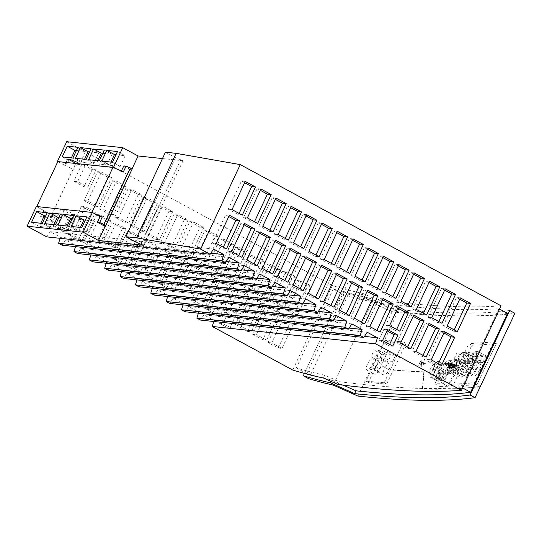 <?xml version="1.0" encoding="UTF-8"?>
<svg xmlns="http://www.w3.org/2000/svg" width="542" height="542" viewBox="0 0 542 542"><rect width="100%" height="100%" fill="white"/><g stroke="black" fill="none" stroke-linecap="round" stroke-linejoin="round"><path stroke-width="0.41" stroke-dasharray="2.71 2.03" d="M507.569 313.418A2067.906 293.114 25.1 0 1 392.882 311.928L368.472 301.054A229.415 32.52 25.1 0 1 343.77 294.712L333.262 289.022A217.322 30.806 -154.9 0 0 361.717 296.325L376.236 302.795L377.55 299.977A2060.447 292.057 -154.9 0 0 501.072 305.823M377.55 299.977L363.038 293.507A217.322 30.806 -154.9 0 1 332.327 285.532L292.734 370.05M66.693 141.706L332.327 285.532M165.445 152.2L175.493 157.641L183.006 160.75L162.465 158.569M75.717 163.542L80.114 164.009L72.438 159.856L67.526 159.111L75.717 163.542L48.8 221.014L40.603 216.576L43.509 210.384L36.341 206.502M333.262 289.022L296.311 367.903A217.322 30.806 -154.9 0 0 324.766 375.206L339.285 381.676L337.964 384.495M339.285 381.676A2060.447 292.057 -154.9 0 0 461.913 387.584L498.864 308.703L499.548 309.075M376.236 302.795A2060.447 292.057 -154.9 0 0 498.864 308.703M361.717 296.325L363.038 293.507M324.766 375.206L323.445 378.025M343.255 385.159L331.521 379.935A229.415 32.52 25.1 0 1 306.819 373.594L296.311 367.903M509.704 310.498A2067.906 293.114 25.1 0 1 394.203 309.109L392.882 311.928M331.521 379.935L330.864 381.331M304.408 373.411L342.896 291.25A229.415 32.52 25.1 0 0 369.793 298.236L394.203 309.109M306.819 373.594L343.77 294.712M368.472 301.054L369.793 298.236M308.764 378.722L348.35 294.211L342.896 291.25M384.197 382.774L403.329 341.927L385.159 340.288L366.019 381.134L384.197 382.774L386.636 384.088A2073.875 293.96 25.1 0 1 368.404 382.415L375.003 368.33A2073.875 293.96 25.1 0 1 371.155 367.93L371.487 368.072L397.875 311.731A2074.193 294.008 25.1 0 0 514.9 313.31M366.019 381.134L368.404 382.415M433.993 369.807A4.715 1.775 -61.6 0 0 437.712 366.074A4.715 1.775 -61.6 0 0 438.193 361.419A4.715 1.775 -61.6 0 0 437.95 361.351A4.715 1.775 -61.6 0 0 434.271 365.003A4.715 1.775 -61.6 0 0 433.688 369.698A4.715 1.775 -61.6 0 0 433.993 369.807M444.393 364.841C446.479 364.576 442.272 373.567 440.429 373.289C438.336 373.479 442.59 364.502 444.393 364.841L437.95 361.351M451.073 361.88L448.241 360.342L448.017 366.71L449.23 366.69L449.25 365.701L450.158 365.694L450.863 363.723L451.29 365.681L452.197 365.667L452.177 366.656L452.665 366.649L452.685 365.66L453.593 365.647L454.298 363.682L454.724 365.633L455.632 365.626L455.612 366.616L456.411 366.602L456.628 360.24L459.413 361.744A2074.193 294.008 25.1 0 1 451.073 361.88L439.589 386.385L434.84 383.817L443.234 383.709L447.929 386.256L459.413 361.744M456.628 360.24L448.241 360.342M443.234 383.709L449.169 371.033L453.288 373.262L456.411 366.602M447.929 386.256A2074.193 294.008 25.1 0 1 439.589 386.385M449.169 371.033L440.781 371.141L434.84 383.817M446.832 374.373L445.029 378.221A3.252 0.908 117.5 0 1 442.8 381.121L434.765 376.947A3.252 0.908 117.5 0 0 436.994 374.048L438.796 370.193C439.589 368.35 439.697 367.354 439.128 367.205L447.157 371.378C447.733 371.534 447.617 372.53 446.832 374.373L438.796 370.193M442.8 381.121L441.452 381.148A3.266 0.908 117.5 0 1 441.94 378.235L443.729 374.407C445.267 371.737 446.412 370.728 447.157 371.378L439.128 367.205C438.376 366.548 437.238 367.557 435.693 370.227L433.905 374.055A3.266 0.908 117.5 0 0 433.404 376.968L441.439 381.141M431.175 377.015L430.104 377.036L438.139 381.216L439.21 381.195L431.175 377.015A3.252 0.908 117.5 0 0 433.559 374.088L435.362 370.233C436.147 368.391 436.263 367.395 435.687 367.246L443.722 371.426C444.291 371.575 444.183 372.571 443.397 374.414L435.362 370.233M443.397 374.414L441.588 378.269A3.252 0.908 117.5 0 1 439.21 381.195M429.969 377.008L438.004 381.189A3.266 0.908 117.5 0 1 438.498 378.275L440.294 374.447C441.832 371.778 442.977 370.769 443.722 371.426L435.687 367.246C434.941 366.588 433.796 367.598 432.259 370.274L430.47 374.095A3.266 0.908 117.5 0 0 429.975 377.015A3.266 0.908 117.5 0 0 430.104 377.036M441.452 381.148L433.417 376.975L434.765 376.947M448.017 366.71L444.901 373.37L453.288 373.262M444.901 373.37L440.781 371.141M450.551 370.267L451.764 367.544L450.246 367.368L449.453 369.055L450.51 370.22L449.772 371.934L446.825 371.975L447.604 370.301L450.551 370.267L449.772 371.934M452.177 366.656L451.825 367.551L450.869 367.564L451.296 366.636A1.883 0.522 -62.5 0 0 451.615 366.101L446.337 363.357L447.333 363.133L452.197 365.667M450.206 371.9L453.207 371.893L450.206 371.9L452.252 367.537L453.275 367.53L450.734 367.361L452.252 367.537L452.665 366.649M452.888 369.014L449.941 369.048L451.046 370.261L453.986 370.227L455.199 367.503L453.681 367.327L452.888 369.014L453.945 370.172L453.153 371.866M455.612 366.616L455.26 367.51L453.681 367.327M450.456 366.114L445.178 363.37L444.284 363.384L449.562 366.128L450.456 366.114A1.883 0.522 -62.5 0 0 450.267 366.649L449.833 367.578L448.817 367.578L447.563 370.254L446.506 369.095L447.299 367.401L448.817 367.578L449.23 366.69M446.825 371.975L447.604 370.301M446.771 371.947L449.718 371.907M446.506 369.095L449.453 369.055M449.833 367.578L447.299 367.401M448.254 367.388L448.932 365.958A1.883 0.522 -62.5 0 0 448.959 366.805A1.883 0.522 -62.5 0 0 449.962 365.945L449.284 367.381L450.869 367.564M450.246 367.368L449.284 367.381M448.878 367.584L449.562 366.128M444.284 363.384L445.294 363.16A1.809 0.501 117.5 0 1 446.689 361.548A1.809 0.501 117.5 0 1 446.425 363.147L447.333 363.133M445.178 363.37A1.883 0.522 -62.5 0 0 445.05 364.766A1.883 0.522 -62.5 0 0 446.337 363.357M451.296 366.636L449.962 365.945M450.267 366.649L448.932 365.958M451.615 366.101L452.509 366.094L447.231 363.35M452.509 366.094L451.825 367.551M451.29 365.681L446.425 363.147M445.294 363.16L450.158 365.694M444.386 363.174L449.25 365.701M452.313 367.544L452.997 366.087L447.821 363.126L448.729 363.12L453.593 365.647M453.275 367.53L453.701 366.609A1.883 0.522 117.5 0 1 453.891 366.074L448.613 363.33L447.726 363.343M453.891 366.074L452.997 366.087M455.632 365.626L450.768 363.093L455.944 366.046L455.05 366.06L449.779 363.316L450.666 363.303M455.944 366.046L455.26 367.51M454.304 367.517L454.738 366.595A1.883 0.522 -62.5 0 0 455.05 366.06M451.696 367.347L452.367 365.911A1.883 0.522 -62.5 0 0 452.394 366.758A1.883 0.522 -62.5 0 0 453.397 365.897L452.726 367.334M449.941 369.048L450.734 367.361M453.701 366.609L452.367 365.911M448.613 363.33A1.883 0.522 -62.5 0 0 448.485 364.725A1.883 0.522 -62.5 0 0 449.779 363.316M454.738 366.595L453.397 365.897M450.26 371.927L451.046 370.261M453.986 370.227L453.207 371.893M450.768 363.093L449.86 363.106A1.809 0.501 -62.5 0 0 450.145 361.514A1.809 0.501 -62.5 0 0 448.729 363.12M454.724 365.633L449.86 363.106M452.685 365.66L447.821 363.126M389.041 369.705A6.287 2.263 -61.7 0 0 389.59 363.946A6.287 2.263 -61.7 0 0 384.19 369.265A6.287 2.263 -61.7 0 0 383.641 375.023A6.287 2.263 -61.7 0 0 389.041 369.705L381.29 365.538A6.287 2.263 -61.7 0 0 381.764 359.746A6.287 2.263 -61.7 0 0 376.446 365.105A6.287 2.263 -61.7 0 0 375.83 370.823A6.287 2.263 -61.7 0 0 381.29 365.538M387.869 361.819L392.354 362.225L395.518 355.464L391.039 355.057L387.869 361.819L380.125 357.652L384.61 358.059L387.774 351.297L383.289 350.891L380.125 357.652M378.783 360.999L383.269 361.406L386.432 354.644L381.954 354.238L378.783 360.999L371.04 356.832L375.518 357.239L378.689 350.478L374.204 350.071L371.04 356.832M375.105 368.445A6.287 2.263 -61.7 0 0 374.556 374.204A6.287 2.263 -61.7 0 0 379.949 368.885A6.287 2.263 -61.7 0 0 380.504 363.126A6.287 2.263 -61.7 0 0 375.105 368.445M392.354 362.225L384.61 358.059M395.518 355.464L387.774 351.297M391.039 355.057L383.289 350.891M383.269 361.406L375.518 357.239M386.432 354.644L378.689 350.478M381.954 354.238L374.204 350.071M367.361 364.285A6.287 2.263 -61.7 0 0 366.744 370.003A6.287 2.263 -61.7 0 0 372.205 364.719A6.287 2.263 -61.7 0 0 372.679 358.926A6.287 2.263 -61.7 0 0 367.361 364.285M385.159 340.288L387.794 341.704L375.003 368.33M403.329 341.927L406.033 343.377A2074.193 294.008 25.1 0 1 387.794 341.704M386.636 384.088L406.033 343.377M375.26 368.465A2074.193 294.008 25.1 0 1 371.487 368.072M480.591 386.554A2074.193 294.008 25.1 0 1 422.591 389.054L424.088 371.954A2074.193 294.008 25.1 0 1 393.492 370.139M493.566 341.982L496.309 343.472L477.177 384.319A2074.193 294.008 25.1 0 1 452.706 386.107L471.838 345.254L468.905 343.669L449.772 384.522L474.426 382.835L493.566 341.982L468.905 343.669M496.309 343.472A2074.193 294.008 25.1 0 1 471.838 345.254M434.007 364.685C436.174 364.461 431.96 373.452 430.05 373.133C427.868 373.404 432.028 364.427 434.007 364.685M419.793 362.557A4.715 1.775 118.4 0 1 423.438 358.96A4.715 1.775 118.4 0 1 423.702 359.041A4.715 1.775 118.4 0 1 423.648 362.679L421.073 362.408L421.405 361.704L419.793 362.557L421.737 363.607L423.349 362.761L421.405 361.704M423.349 362.761L423.017 363.458L425.592 363.736A4.715 1.775 118.4 0 1 424.935 365.145L422.99 364.088A4.715 1.775 118.4 0 1 419.481 367.415A4.715 1.775 118.4 0 1 419.217 367.334A4.715 1.775 118.4 0 1 419.379 363.425L421.33 364.475A4.715 1.775 118.4 0 1 421.737 363.607M424.935 365.145L422.36 364.868L420.416 363.817L422.99 364.088M421.33 364.475L422.028 365.572L422.36 364.868M423.017 363.458L421.073 362.408M423.648 362.679L425.592 363.736M422.028 365.572L420.084 364.522L420.416 363.817M419.379 363.425L420.084 364.522M466.201 370.85A6.287 1.538 117.2 0 1 461.513 376.541A6.287 1.538 117.2 0 1 462.651 371.094A6.287 1.538 117.2 0 1 467.245 365.355A6.287 1.538 117.2 0 1 466.201 370.85L458.071 366.677A6.287 1.538 117.2 0 1 453.424 372.388A6.287 1.538 117.2 0 1 454.521 366.92A6.287 1.538 117.2 0 1 459.162 361.202A6.287 1.538 117.2 0 1 458.071 366.677M461.764 371.155A6.287 1.538 117.2 0 1 457.075 376.846A6.287 1.538 117.2 0 1 458.214 371.399A6.287 1.538 117.2 0 1 462.807 365.66A6.287 1.538 117.2 0 1 461.764 371.155L453.634 366.981A6.287 1.538 117.2 0 1 448.986 372.693A6.287 1.538 117.2 0 1 450.084 367.225A6.287 1.538 117.2 0 1 454.724 361.507A6.287 1.538 117.2 0 1 453.634 366.981M482.881 362.483L479.602 362.706L482.766 355.945L486.052 355.721L482.881 362.483L474.751 358.309L477.922 351.548L474.636 351.772L471.465 358.533L474.751 358.309M468.295 356.934L465.131 363.696L461.845 363.926L465.009 357.164L468.295 356.934L460.165 352.761L456.994 359.522L453.715 359.746L456.879 352.984L460.165 352.761M470.646 370.545A6.287 1.538 117.2 0 1 465.957 376.236A6.287 1.538 117.2 0 1 467.089 370.789A6.287 1.538 117.2 0 1 471.682 365.057A6.287 1.538 117.2 0 1 470.646 370.545L462.509 366.372A6.287 1.538 117.2 0 1 457.861 372.09A6.287 1.538 117.2 0 1 458.959 366.616A6.287 1.538 117.2 0 1 463.6 360.904A6.287 1.538 117.2 0 1 462.509 366.372M475.083 370.247A6.287 1.538 117.2 0 1 470.395 375.931A6.287 1.538 117.2 0 1 471.533 370.484A6.287 1.538 117.2 0 1 476.12 364.752A6.287 1.538 117.2 0 1 475.083 370.247L466.953 366.067A6.287 1.538 117.2 0 1 462.306 371.785A6.287 1.538 117.2 0 1 463.396 366.311A6.287 1.538 117.2 0 1 468.044 360.599A6.287 1.538 117.2 0 1 466.953 366.067M479.521 369.942A6.287 1.538 117.2 0 1 474.833 375.626A6.287 1.538 117.2 0 1 475.971 370.186A6.287 1.538 117.2 0 1 480.558 364.448A6.287 1.538 117.2 0 1 479.521 369.942L471.391 365.769A6.287 1.538 117.2 0 1 466.743 371.48A6.287 1.538 117.2 0 1 467.841 366.006A6.287 1.538 117.2 0 1 472.482 360.294A6.287 1.538 117.2 0 1 471.391 365.769M469.568 363.397L466.283 363.621L469.447 356.86L472.732 356.636L469.568 363.397L461.438 359.217L464.602 352.456L461.317 352.686L458.153 359.448L461.438 359.217M475.158 363.011L478.329 356.25L481.614 356.026L478.444 362.788L475.158 363.011L467.028 358.838L470.314 358.614L473.484 351.853L470.199 352.076L467.028 358.838M477.177 356.331L474.006 363.093L470.72 363.316L473.891 356.555L477.177 356.331L469.04 352.158L465.876 358.919L462.59 359.143L465.754 352.381L469.04 352.158M482.766 355.945L474.636 351.772M479.602 362.706L471.465 358.533M486.052 355.721L477.922 351.548M461.845 363.926L453.715 359.746M465.131 363.696L456.994 359.522M465.009 357.164L456.879 352.984M469.447 356.86L461.317 352.686M466.283 363.621L458.153 359.448M472.732 356.636L464.602 352.456M481.614 356.026L473.484 351.853M478.329 356.25L470.199 352.076M478.444 362.788L470.314 358.614M470.72 363.316L462.59 359.143M474.006 363.093L465.876 358.919M473.891 356.555L465.754 352.381M477.177 384.319L474.426 382.835M449.772 384.522L452.706 386.107M348.35 294.211A235.702 33.408 25.1 0 0 372.842 300.58L397.875 311.731M372.842 300.58L333.249 385.098M357.957 396.1L371.155 367.93M459.704 299.191L456.547 297.483L443.356 325.654L453.593 331.203L454.21 329.895M453.593 331.203L457.367 331.602M447.123 326.054L443.356 325.654M460.321 297.883L456.547 297.483M272.531 273.906L268.764 273.507L258.52 267.958L271.718 239.788L275.485 240.187M268.764 273.507L269.374 272.192M274.875 241.495L271.718 239.788M262.287 268.358L258.52 267.958M389.644 344.38L389.027 345.688L378.79 340.139L383.919 329.19L387.076 330.898M392.801 346.087L389.027 345.688M382.557 340.539L378.79 340.139M387.686 329.59L383.919 329.19M247.396 217.911L243.622 217.511L253.873 223.06L257.64 223.46M254.483 221.753L253.873 223.06M260.316 190.323L257.159 188.609L243.622 217.511M260.932 189.016L257.159 188.609M382.415 299.726L379.258 298.019L366.06 326.189L376.304 331.731L376.92 330.424M379.258 298.019L383.031 298.418M380.077 332.131L376.304 331.731M369.834 326.589L366.06 326.189M228.785 216.543L225.628 214.828L212.43 243.006L222.674 248.548L223.284 247.24M225.628 214.828L229.395 215.228M226.441 248.947L222.674 248.548M216.197 243.405L212.43 243.006M397.781 308.046L394.623 306.332L385.782 325.207L396.026 330.755L396.636 329.448M394.623 306.332L398.39 306.731M399.793 331.155L396.026 330.755M389.549 325.613L385.782 325.207M413.614 274.238L410.457 272.524L397.266 300.702L407.503 306.244L408.119 304.936M407.503 306.244L411.276 306.643M401.033 301.101L397.266 300.702M414.23 272.931L410.457 272.524M398.255 265.919L395.098 264.211L381.9 292.382L392.144 297.924L392.754 296.616M392.144 297.924L395.911 298.33M385.667 292.782L381.9 292.382M398.865 264.611L395.098 264.211M428.979 282.558L425.822 280.844L412.625 309.021L422.868 314.563L423.478 313.256M422.868 314.563L426.635 314.963M416.398 309.421L412.625 309.021M429.589 281.244L425.822 280.844M306.074 216.007L302.917 214.3L289.719 242.47L299.963 248.012L300.573 246.705M306.684 214.7L302.917 214.3M299.963 248.012L303.73 248.419M293.486 242.87L289.719 242.47M354.468 318.269L350.701 317.869L360.945 323.418L361.555 322.104M367.056 291.406L363.899 289.699L367.666 290.099M350.701 317.869L363.899 289.699M364.712 323.818L360.945 323.418M352.496 240.235L349.339 238.521L335.803 267.423L346.053 272.972L349.82 273.371M346.663 271.664L346.053 272.972M339.577 267.823L335.803 267.423M353.113 238.927L349.339 238.521M238.649 255.56L238.033 256.867L227.789 251.319L240.987 223.148L244.76 223.548M244.144 224.855L240.987 223.148M241.807 257.267L238.033 256.867M231.563 251.725L227.789 251.319M367.523 249.279L364.366 247.572L351.175 275.743L361.412 281.291L362.029 279.984M361.412 281.291L365.186 281.691M354.942 276.142L351.175 275.743M368.14 247.972L364.366 247.572M431.757 317.734L427.984 317.334L441.52 288.432L444.677 290.146M427.984 317.334L438.234 322.883L442.001 323.283M438.844 321.575L438.234 322.883M445.294 288.832L441.52 288.432M290.234 249.815L287.077 248.107L273.879 276.278L284.123 281.82L284.74 280.512M287.077 248.107L290.851 248.507M287.897 282.226L284.123 281.82M277.653 276.677L273.879 276.278M336.799 232.647L333.642 230.933L320.444 259.11L330.688 264.652L331.298 263.344M330.688 264.652L334.455 265.052M324.218 259.51L320.444 259.11M337.409 231.332L333.642 230.933M320.966 266.447L317.808 264.74L304.611 292.91L314.855 298.459L315.464 297.151M317.808 264.74L321.575 265.14M318.621 298.859L314.855 298.459M308.378 293.317L304.611 292.91M244.618 182.735L241.461 181.021L228.263 209.198L238.507 214.74L239.117 213.433M238.507 214.74L242.274 215.14M245.228 181.428L241.461 181.021M232.037 209.598L228.263 209.198M413.139 316.359L409.989 314.651L396.791 342.822L407.035 348.371L407.645 347.063M409.989 314.651L413.756 315.051M410.802 348.77L407.035 348.371M400.558 343.228L396.791 342.822M349.346 315.498L345.579 315.098L335.335 309.55L348.533 281.379L352.3 281.779M345.579 315.098L346.189 313.791M351.69 283.087L348.533 281.379M339.102 309.949L335.335 309.55M259.51 233.175L256.352 231.468L243.155 259.638L253.399 265.187L254.008 263.879M256.352 231.468L260.119 231.868M257.165 265.587L253.399 265.187M246.922 260.038L243.155 259.638M305.6 258.134L302.443 256.42L289.245 284.597L299.489 290.139L300.099 288.832M303.256 290.539L299.489 290.139M293.012 284.997L289.245 284.597M302.443 256.42L306.21 256.827M423.011 355.383L422.394 356.69L412.15 351.141L425.348 322.971L429.122 323.371M428.505 324.678L425.348 322.971M426.168 357.09L422.394 356.69M415.924 351.541L412.15 351.141M321.433 224.327L318.276 222.62L305.085 250.79L315.322 256.332L315.939 255.025M315.322 256.332L319.096 256.732M308.852 251.19L305.085 250.79M322.05 223.019L318.276 222.62M290.708 207.688L287.551 205.98L274.354 234.151L284.597 239.7L285.207 238.392M291.318 206.38L287.551 205.98M284.597 239.7L288.364 240.099M278.127 234.55L274.354 234.151M336.325 274.767L333.167 273.06L319.97 301.23L330.213 306.779L330.83 305.471M333.167 273.06L336.941 273.459M333.987 307.178L330.213 306.779M323.743 301.63L319.97 301.23M275.343 199.368L272.186 197.661L258.995 225.831L269.232 231.38L269.848 230.072M269.232 231.38L273.005 231.78M262.762 226.231L258.995 225.831M275.959 198.06L272.186 197.661M370.308 284.462L366.534 284.062L376.778 289.611L377.388 288.297M382.889 257.599L379.732 255.892L366.534 284.062M376.778 289.611L380.545 290.011M383.499 256.291L379.732 255.892M443.871 332.998L440.714 331.291L427.516 359.461L437.76 365.01L438.37 363.702M440.714 331.291L444.481 331.69M441.527 365.41L437.76 365.01M431.283 359.861L427.516 359.461M67.526 159.111L64.749 165.317L70.04 159.375M70.548 159.653L71.381 157.878M76.408 150.513L85.582 151.489L80.568 162.194L69.891 161.062L70.284 160.215L72.174 160.418L72.438 159.856M62.208 156.902L69.891 161.062M64.877 165.039L73.075 169.477L77.967 164.375L69.776 159.937M72.885 158.04L80.568 162.194M77.906 147.329L85.582 151.489M89.606 151.916L98.78 152.891L93.759 163.596L83.082 162.465L84.572 159.28M86.083 159.436L93.759 163.596M75.399 158.305L83.082 162.465M91.097 148.732L98.78 152.891M102.797 153.318L111.97 154.294L106.957 164.998L96.273 163.867L97.77 160.683M104.288 150.134L111.97 154.294M88.597 159.707L96.273 163.867M99.274 160.839L106.957 164.998M115.988 154.721L125.161 155.696L120.148 166.401L109.47 165.269L110.961 162.085M117.478 151.536L125.161 155.696M112.465 162.241L120.148 166.401M101.788 161.109L109.47 165.269M64.749 165.317L57.831 161.577M57.811 161.618L64.62 165.303M213.765 321.494L214.104 320.41L364.475 336.392M367.191 332.226L203.86 314.861L214.104 320.41M203.86 314.861L200.452 320.078M198.399 313.174L198.738 312.09L349.109 328.073M351.833 323.906L188.494 306.542L198.738 312.09M188.494 306.542L185.086 311.765M183.04 304.861L183.372 303.771L333.743 319.753M336.467 315.586L173.128 298.222L183.372 303.771M173.128 298.222L169.721 303.445M167.674 296.542L168.013 295.451L318.384 311.433M321.101 307.267L157.769 289.909L168.013 295.451M157.769 289.909L154.362 295.126M152.309 288.222L152.648 287.131L303.019 303.113M305.742 298.947L142.404 281.589L152.648 287.131M142.404 281.589L138.996 286.806M136.95 279.902L137.282 278.818L287.653 294.801M290.377 290.627L127.038 273.27L137.282 278.818M127.038 273.27L123.63 278.486M121.584 271.583L121.923 270.499L272.294 286.481M275.011 282.314L111.679 264.95L121.923 270.499M111.679 264.95L108.271 270.167M106.218 263.263L106.557 262.179L256.928 278.161M259.652 273.995L96.313 256.63L106.557 262.179M96.313 256.63L92.906 261.854M90.86 254.95L91.191 253.859L241.563 269.841M244.286 265.675L80.948 248.311L91.191 253.859M80.948 248.311L77.54 253.534M75.494 246.63L75.833 245.54L226.204 261.522M228.92 257.355L65.589 239.998L75.833 245.54M65.589 239.998L62.181 245.214M60.128 238.311L60.467 237.22L210.838 253.202M213.562 249.035L50.223 231.678L60.467 237.22M50.223 231.678L46.815 236.895M127.512 231.143L114.315 259.313L124.558 264.862L137.756 236.691L127.512 231.143L131.286 231.542L118.088 259.72L128.325 265.262L141.523 237.091L131.286 231.542M191.604 258.785L201.848 264.327L215.045 236.156L204.801 230.614L191.604 258.785L195.377 259.184L205.621 264.733L218.812 236.556L208.575 231.014L195.377 259.184M216.739 314.773L229.937 286.603L219.693 281.054L206.495 309.225L216.739 314.773L220.506 315.173L233.704 287.003L223.467 281.454L210.269 309.631L220.506 315.173M127.987 189.023L114.789 217.193L125.033 222.735L138.23 194.564L127.987 189.023L131.753 189.422L118.556 217.593L128.8 223.135L125.033 222.735M250.892 255.567L237.694 283.737L247.938 289.286L261.136 261.115L250.892 255.567L254.665 255.966L241.468 284.137L251.712 289.685L247.938 289.286M278.669 305.925L292.206 277.023L281.955 271.474L268.419 300.376L278.669 305.925L282.436 306.325L295.973 277.423L285.729 271.874L272.186 300.776L282.436 306.325M158.244 247.782L145.046 275.953L155.283 281.501L168.481 253.324L158.244 247.782L162.011 248.182L148.813 276.352L159.057 281.901L172.254 253.731L162.011 248.182M176.238 250.465L186.489 256.014L200.025 227.112L189.775 221.563L176.238 250.465L180.005 250.865L190.256 256.413L186.489 256.014M250.424 297.693L237.227 325.864L247.464 331.413L260.661 303.235L250.424 297.693L254.191 298.093L240.994 326.264L251.237 331.812L264.435 303.642L254.191 298.093M93.834 248.222L107.031 220.052L96.788 214.51L83.59 242.68L93.834 248.222L97.601 248.629L110.798 220.452L100.555 214.91L87.357 243.08L97.601 248.629M174.077 213.975L160.879 242.145L171.123 247.694L184.321 219.524L174.077 213.975L177.844 214.375L164.646 242.545L174.89 248.094L171.123 247.694M252.586 334.184L262.829 339.726L276.027 311.555L265.783 306.013L252.586 334.184L256.359 334.583L269.557 306.413L265.783 306.013M278.195 348.045L291.393 319.875L281.149 314.326L267.951 342.503L278.195 348.045L281.962 348.445L295.16 320.275L284.916 314.733L271.718 342.903L281.962 348.445M283.784 308.696L294.028 314.238L307.226 286.068L296.982 280.526L283.784 308.696L287.558 309.096L297.802 314.645L310.993 286.467L300.756 280.925L287.558 309.096M204.334 272.734L191.136 300.912L201.373 306.454L214.571 278.283L204.334 272.734L208.101 273.134L194.903 301.311L205.147 306.853L218.345 278.683L208.101 273.134M143.352 197.335L130.155 225.513L140.398 231.055L153.589 202.884L143.352 197.335L147.119 197.735L133.921 225.912L144.165 231.454L140.398 231.055M180.127 283.297L190.371 288.839L199.212 269.963L188.968 264.421L180.127 283.297L183.894 283.696L194.138 289.238L202.979 270.363L192.735 264.821L188.968 264.421M103.305 241.698L113.549 247.247L122.39 228.372L112.153 222.823L103.305 241.698L107.079 242.105L117.323 247.647L126.164 228.771L115.92 223.229L112.153 222.823M235.059 289.374L226.217 308.249L236.461 313.798L245.302 294.923L235.059 289.374L238.826 289.774L229.984 308.649L240.228 314.197L249.069 295.322L238.826 289.774M122.865 186.245L112.621 180.703L99.423 208.873L109.667 214.422L122.865 186.245L126.632 186.644L116.395 181.103L103.197 209.273L113.441 214.822L126.632 186.644M235.533 247.247L222.335 275.424L232.579 280.966L245.77 252.796L235.533 247.247L239.3 247.647L226.102 275.824L236.346 281.366L232.579 280.966M219.219 323.181L229.462 328.723L234.591 317.775L224.354 312.226L219.219 323.181L222.992 323.581L228.121 312.626L238.365 318.174L233.236 329.13L222.992 323.581M230.411 244.476L220.167 238.927L206.969 267.104L217.213 272.646L230.411 244.476L234.178 244.876L223.934 239.334L220.167 238.927M107.844 177.2L97.594 171.651L84.057 200.554L94.308 206.102L107.844 177.2L111.611 177.6L98.075 206.502L94.308 206.102M129.68 267.633L139.924 273.182L153.122 245.011L142.878 239.462L129.68 267.633L133.447 268.033L143.691 273.581L156.889 245.411L146.645 239.862L142.878 239.462M253.06 292.057L263.304 297.605L276.501 269.428L266.257 263.886L253.06 292.057L256.827 292.456L267.07 298.005L280.268 269.835L270.024 264.286L256.827 292.456M81.422 206.19L68.224 234.361L78.468 239.91L91.666 211.732L81.422 206.19L85.196 206.59L71.998 234.761L82.235 240.309L95.433 212.132L85.196 206.59M173.603 256.102L160.405 284.272L170.649 289.821L183.846 261.644L173.603 256.102L177.376 256.502L164.179 284.672L174.416 290.221L187.613 262.043L177.376 256.502M60.914 208.86L52.865 226.041L63.102 231.59L71.158 214.402L60.914 208.86L64.681 209.259L56.632 226.441L66.876 231.99L74.925 214.801L64.681 209.259M81.896 164.063L73.847 181.252L84.091 186.794L92.14 169.612L81.896 164.063L85.663 164.463L77.614 181.651L87.858 187.193L95.907 170.012L85.663 164.463M158.711 205.655L145.513 233.826L155.757 239.374L168.955 211.204L158.711 205.655L162.485 206.055L149.287 234.232L159.531 239.774L155.757 239.374M114.315 259.313L118.088 259.72M137.756 236.691L141.523 237.091M124.558 264.862L128.325 265.262M205.621 264.733L201.848 264.327M204.801 230.614L208.575 231.014M215.045 236.156L218.812 236.556M229.937 286.603L233.704 287.003M206.495 309.225L210.269 309.631M223.467 281.454L219.693 281.054M128.8 223.135L141.997 194.964L131.753 189.422M138.23 194.564L141.997 194.964M114.789 217.193L118.556 217.593M251.712 289.685L264.902 261.515L254.665 255.966M261.136 261.115L264.902 261.515M237.694 283.737L241.468 284.137M292.206 277.023L295.973 277.423M268.419 300.376L272.186 300.776M281.955 271.474L285.729 271.874M145.046 275.953L148.813 276.352M168.481 253.324L172.254 253.731M155.283 281.501L159.057 281.901M200.025 227.112L203.792 227.511L193.548 221.963L180.005 250.865M203.792 227.511L190.256 256.413M189.775 221.563L193.548 221.963M237.227 325.864L240.994 326.264M260.661 303.235L264.435 303.642M247.464 331.413L251.237 331.812M107.031 220.052L110.798 220.452M83.59 242.68L87.357 243.08M100.555 214.91L96.788 214.51M174.89 248.094L188.088 219.923L177.844 214.375M184.321 219.524L188.088 219.923M160.879 242.145L164.646 242.545M262.829 339.726L266.596 340.132L256.359 334.583M276.027 311.555L279.794 311.955L269.557 306.413M279.794 311.955L266.596 340.132M291.393 319.875L295.16 320.275M267.951 342.503L271.718 342.903M284.916 314.733L281.149 314.326M297.802 314.645L294.028 314.238M296.982 280.526L300.756 280.925M307.226 286.068L310.993 286.467M191.136 300.912L194.903 301.311M214.571 278.283L218.345 278.683M201.373 306.454L205.147 306.853M144.165 231.454L157.363 203.284L147.119 197.735M153.589 202.884L157.363 203.284M130.155 225.513L133.921 225.912M192.735 264.821L183.894 283.696M190.371 288.839L194.138 289.238M199.212 269.963L202.979 270.363M115.92 223.229L107.079 242.105M113.549 247.247L117.323 247.647M122.39 228.372L126.164 228.771M226.217 308.249L229.984 308.649M245.302 294.923L249.069 295.322M236.461 313.798L240.228 314.197M112.621 180.703L116.395 181.103M113.441 214.822L109.667 214.422M99.423 208.873L103.197 209.273M222.335 275.424L226.102 275.824M236.346 281.366L249.544 253.195L239.3 247.647M245.77 252.796L249.544 253.195M229.462 328.723L233.236 329.13M234.591 317.775L238.365 318.174M224.354 312.226L228.121 312.626M206.969 267.104L210.736 267.504L220.98 273.046L217.213 272.646M210.736 267.504L223.934 239.334M220.98 273.046L234.178 244.876M84.057 200.554L87.831 200.953L98.075 206.502M97.594 171.651L101.368 172.051L87.831 200.953M111.611 177.6L101.368 172.051M146.645 239.862L133.447 268.033M139.924 273.182L143.691 273.581M153.122 245.011L156.889 245.411M267.07 298.005L263.304 297.605M266.257 263.886L270.024 264.286M276.501 269.428L280.268 269.835M68.224 234.361L71.998 234.761M91.666 211.732L95.433 212.132M78.468 239.91L82.235 240.309M160.405 284.272L164.179 284.672M183.846 261.644L187.613 262.043M170.649 289.821L174.416 290.221M52.865 226.041L56.632 226.441M63.102 231.59L66.876 231.99M71.158 214.402L74.925 214.801M73.847 181.252L77.614 181.651M87.858 187.193L84.091 186.794M92.14 169.612L95.907 170.012M159.531 239.774L172.722 211.604L162.485 206.055M168.955 211.204L172.722 211.604M145.513 233.826L149.287 234.232M45.399 216.719L53.462 220.919L53.197 221.482L45.514 217.322L45.779 216.759M45.514 217.322L45.135 217.281M45.792 215.872L54.966 216.847L49.952 227.559L39.275 226.42L40.765 223.236M31.592 222.261L39.275 226.42M42.269 223.399L49.952 227.559M47.289 212.688L54.966 216.847M73.671 215.492L81.354 219.652L76.341 230.357L65.657 229.225L67.154 226.041M81.354 219.652L72.181 218.677M57.98 225.065L65.657 229.225M68.658 226.204L76.341 230.357M85.372 220.079L94.545 221.055L89.532 231.759L78.854 230.628L80.345 227.444M81.849 227.606L89.532 231.759M71.171 226.468L78.854 230.628M86.862 216.895L94.545 221.055M58.99 217.274L68.163 218.25L63.143 228.961L52.466 227.823L53.956 224.639M60.48 214.09L68.163 218.25M55.467 224.801L63.143 228.961M44.783 223.663L52.466 227.823M48.8 221.014L53.197 221.482M43.116 216.847L40.603 216.576M53.462 220.919L51.571 220.723L45.155 217.24M43.509 210.384L43.38 216.285M43.631 210.398L36.721 206.651L91.828 212.511L94.586 213.65M115.697 168.576L121.171 171.536L121.442 170.96M123.813 165.906L131.489 170.066L132.065 168.84M121.171 171.536L123.42 171.78M175.493 157.641L135.906 242.159M180.832 159.572L141.238 244.09M183.006 160.75L143.42 245.269M131.869 170.107L131.489 170.066M132.194 168.914L129.565 168.853L103.17 225.201M129.565 168.853L131.686 170.005M43.502 210.675L51.693 215.113L73.075 169.477M51.693 215.113L51.571 220.723M77.967 164.375L79.85 164.578L80.114 164.009M72.174 160.418L79.85 164.578M424.088 371.954L423.837 371.819A2073.875 293.96 25.1 0 1 393.235 370.003M423.837 371.819L422.333 388.912A2073.875 293.96 25.1 0 0 480.327 386.419M441.94 378.235L433.905 374.055M443.729 374.407L435.693 370.227M445.029 378.221L436.994 374.048M438.498 378.275L430.47 374.095M440.294 374.447L432.259 370.274M441.588 378.269L433.559 374.088M379.949 368.885L372.205 364.719M438.214 361.433L444.603 364.888M445.023 364.759L448.959 366.805M446.689 361.548L450.849 363.709M448.458 364.712L452.394 366.758M450.131 361.507L454.284 363.668M389.59 363.953L381.846 359.786M366.805 370.037L374.549 374.204M429.826 373.079L419.217 367.334M453.424 372.388L461.554 376.561M448.986 372.693L457.116 376.866M457.861 372.09L465.998 376.263M462.306 371.785L470.436 375.958M466.743 371.48L474.873 375.653M380.504 363.133L372.761 358.967M459.169 361.209L467.299 365.383M468.044 360.599L476.174 364.773M423.702 359.041L434.223 364.739M440.219 373.242L433.729 369.725M383.641 375.023L375.891 370.857M463.606 360.904L471.736 365.078M454.724 361.507L462.861 365.687M472.482 360.294L480.618 364.468"/><path stroke-width="0.81" d="M212.227 326.46L292.734 370.05A217.322 30.806 -154.9 0 0 323.445 378.025L337.964 384.495A2060.447 292.057 -154.9 0 0 461.479 390.335L375.565 343.818L212.227 326.46L213.765 321.494M375.565 343.818L377.435 337.768L367.191 332.226L363.784 337.442L360.2 335.498L362.07 329.448L351.833 323.906L348.425 329.123L344.834 327.185L346.711 321.128L336.467 315.586L333.059 320.803L329.475 318.865L331.345 312.815L321.101 307.267L317.693 312.483L314.109 310.546L315.979 304.496L305.742 298.947L302.334 304.17L298.744 302.226L300.62 296.176L290.377 290.627L286.969 295.851L283.385 293.906L285.255 287.856L275.011 282.314L271.603 287.531L268.019 285.587L269.889 279.536L259.652 273.995L256.244 279.211L252.653 277.274L254.53 271.224L244.286 265.675L240.878 270.892L237.294 268.954L239.164 262.904L228.92 257.355L225.513 262.572L221.929 260.634L223.799 254.584L213.562 249.035L210.154 254.259L200.675 249.124L240.269 164.612L176.123 153.339L136.537 237.85L125.852 236.718L165.445 152.2L176.123 153.339M240.269 164.612L501.072 305.823L461.479 390.335M57.452 161.421L66.693 141.706L122.729 147.661L113.488 167.383L57.811 161.618M162.465 158.569L138.088 155.981L122.729 147.661M499.548 309.075L507.569 313.418L470.619 392.3A2067.906 293.114 25.1 0 1 355.931 390.809L343.255 385.159M462.597 387.957L470.619 392.3M355.931 390.809L354.617 393.627A2067.906 293.114 25.1 0 0 470.11 395.01L509.704 310.498L514.9 313.31L475.049 397.686A2073.875 293.96 25.1 0 1 357.957 396.1L333.249 385.098A235.702 33.408 25.1 0 1 308.764 378.722L303.303 375.769L304.408 373.411M330.864 381.331L330.2 382.754L354.617 393.627M330.2 382.754A229.415 32.52 25.1 0 1 303.303 375.769M470.11 395.01L475.049 397.686M447.123 326.054L460.321 297.883L470.558 303.432L457.367 331.602L447.123 326.054M262.287 268.358L275.485 240.187L285.729 245.729L272.531 273.906L262.287 268.358M387.686 329.59L397.93 335.132L392.801 346.087L382.557 340.539L387.686 329.59M271.176 194.558L257.64 223.46L247.396 217.911L260.932 189.016L271.176 194.558L267.409 194.158L254.483 221.753M369.834 326.589L383.031 298.418L393.268 303.96L380.077 332.131L369.834 326.589M226.441 248.947L216.197 243.405L229.395 215.228L239.639 220.777L226.441 248.947M399.793 331.155L389.549 325.613L398.39 306.731L408.634 312.28L399.793 331.155M401.033 301.101L414.23 272.931L424.474 278.473L411.276 306.643L401.033 301.101M385.667 292.782L398.865 264.611L409.108 270.153L395.911 298.33L385.667 292.782M416.398 309.421L429.589 281.244L439.833 286.793L426.635 314.963L416.398 309.421M316.928 220.242L306.684 214.7L293.486 242.87L303.73 248.419L316.928 220.242L313.161 219.842L306.074 216.007M354.468 318.269L367.666 290.099L377.909 295.641L364.712 323.818L354.468 318.269M363.357 244.469L349.82 273.371L339.577 267.823L353.113 238.927L363.357 244.469L359.59 244.069L346.663 271.664M241.807 257.267L231.563 251.725L244.76 223.548L254.997 229.097L241.807 257.267M354.942 276.142L368.14 247.972L378.384 253.52L365.186 281.691L354.942 276.142M431.757 317.734L445.294 288.832L455.537 294.381L442.001 323.283L431.757 317.734M277.653 276.677L290.851 248.507L301.088 254.049L287.897 282.226L277.653 276.677M324.218 259.51L337.409 231.332L347.652 236.881L334.455 265.052L324.218 259.51M308.378 293.317L321.575 265.14L331.819 270.688L318.621 298.859L308.378 293.317M232.037 209.598L245.228 181.428L255.472 186.97L242.274 215.14L232.037 209.598M400.558 343.228L413.756 315.051L424 320.6L410.802 348.77L400.558 343.228M349.346 315.498L339.102 309.949L352.3 281.779L362.544 287.328L349.346 315.498M257.165 265.587L246.922 260.038L260.119 231.868L270.363 237.416L257.165 265.587M316.453 262.369L306.21 256.827L293.012 284.997L303.256 290.539L316.453 262.369L312.687 261.969L305.6 258.134M415.924 351.541L429.122 323.371L439.359 328.919L426.168 357.09L415.924 351.541M308.852 251.19L322.05 223.019L332.293 228.561L319.096 256.732L308.852 251.19M301.562 211.929L291.318 206.38L278.127 234.55L288.364 240.099L301.562 211.929L297.795 211.522L290.708 207.688M323.743 301.63L336.941 273.459L347.178 279.008L333.987 307.178L323.743 301.63M275.959 198.06L286.203 203.609L273.005 231.78L262.762 226.231L275.959 198.06M393.743 261.84L380.545 290.011L370.308 284.462L383.499 256.291L393.743 261.84L389.976 261.434L382.889 257.599M431.283 359.861L444.481 331.69L454.724 337.239L441.527 365.41L431.283 359.861M454.21 329.895L466.791 303.025L459.704 299.191M470.558 303.432L466.791 303.025M269.374 272.192L281.955 245.33L274.875 241.495M285.729 245.729L281.955 245.33M387.076 330.898L394.163 334.732L389.644 344.38M397.93 335.132L394.163 334.732M267.409 194.158L260.316 190.323M376.92 330.424L389.502 303.561L382.415 299.726M393.268 303.96L389.502 303.561M223.284 247.24L235.865 220.377L228.785 216.543M239.639 220.777L235.865 220.377M396.636 329.448L404.867 311.88L397.781 308.046M408.634 312.28L404.867 311.88M408.119 304.936L420.7 278.073L413.614 274.238M424.474 278.473L420.7 278.073M392.754 296.616L405.335 269.753L398.255 265.919M409.108 270.153L405.335 269.753M423.478 313.256L436.066 286.393L428.979 282.558M439.833 286.793L436.066 286.393M300.573 246.705L313.161 219.842M361.555 322.104L374.136 295.241L367.056 291.406M377.909 295.641L374.136 295.241M359.59 244.069L352.496 240.235M254.997 229.097L251.231 228.697L238.649 255.56M251.231 228.697L244.144 224.855M362.029 279.984L374.61 253.121L367.523 249.279M378.384 253.52L374.61 253.121M455.537 294.381L451.771 293.981L438.844 321.575M451.771 293.981L444.677 290.146M284.74 280.512L297.321 253.649L290.234 249.815M301.088 254.049L297.321 253.649M331.298 263.344L343.885 236.481L336.799 232.647M347.652 236.881L343.885 236.481M315.464 297.151L328.046 270.289L320.966 266.447M331.819 270.688L328.046 270.289M239.117 213.433L251.705 186.57L244.618 182.735M255.472 186.97L251.705 186.57M407.645 347.063L420.226 320.2L413.139 316.359M424 320.6L420.226 320.2M346.189 313.791L358.777 286.921L351.69 283.087M362.544 287.328L358.777 286.921M254.008 263.879L266.596 237.01L259.51 233.175M270.363 237.416L266.596 237.01M300.099 288.832L312.687 261.969M439.359 328.919L435.592 328.52L423.011 355.383M435.592 328.52L428.505 324.678M315.939 255.025L328.52 228.162L321.433 224.327M332.293 228.561L328.52 228.162M285.207 238.392L297.795 211.522M347.178 279.008L343.411 278.608L330.83 305.471M343.411 278.608L336.325 274.767M269.848 230.072L282.429 203.209L275.343 199.368M286.203 203.609L282.429 203.209M377.388 288.297L389.976 261.434M438.37 363.702L450.958 336.833L443.871 332.998M454.724 337.239L450.958 336.833M71.381 157.878L74.904 150.358L76.408 150.513M67.222 146.198L62.208 156.902L72.885 158.04L77.906 147.329L67.222 146.198L74.904 150.358M75.399 158.305L86.083 159.436L91.097 148.732L80.419 147.6L75.399 158.305M104.288 150.134L93.61 149.003L88.597 159.707L99.274 160.839L104.288 150.134M112.465 162.241L117.478 151.536L106.801 150.405L101.788 161.109L112.465 162.241M84.572 159.28L88.095 151.76L89.606 151.916M80.419 147.6L88.095 151.76M97.77 160.683L101.293 153.162L102.797 153.318M93.61 149.003L101.293 153.162M110.961 162.085L114.484 154.565L115.988 154.721M106.801 150.405L114.484 154.565M36.768 206.543L57.831 161.577L112.939 167.431L115.697 168.576L113.488 167.383M363.784 337.442L200.452 320.078L196.868 318.14L198.399 313.174M348.425 329.123L185.086 311.765L181.502 309.821L183.04 304.861M333.059 320.803L169.721 303.445L166.137 301.501L167.674 296.542M317.693 312.483L154.362 295.126L150.778 293.181L152.309 288.222M302.334 304.17L138.996 286.806L135.412 284.868L136.95 279.902M286.969 295.851L123.63 278.486L120.046 276.549L121.584 271.583M271.603 287.531L108.271 270.167L104.687 268.229L106.218 263.263M256.244 279.211L92.906 261.854L89.322 259.909L90.86 254.95M240.878 270.892L77.54 253.534L73.956 251.59L75.494 246.63M225.513 262.572L62.181 245.214L58.597 243.27L60.128 238.311M94.586 213.65L102.309 216.854L99.667 222.491L97.418 222.247L100.053 216.617L92.377 212.457L36.341 206.502L27.1 226.217L46.815 236.895L210.154 254.259M45.135 217.281L43.116 216.847L44.288 215.716L45.792 215.872M45.155 217.24L43.895 216.563L45.399 216.719M40.765 223.236L43.631 217.125M36.605 211.556L31.592 222.261L42.269 223.399L47.289 212.688L36.605 211.556L44.288 215.716M27.1 226.217L83.136 232.179L92.377 212.457M73.671 215.492L62.994 214.361L57.98 225.065L68.658 226.204L73.671 215.492M71.171 226.468L81.849 227.606L86.862 216.895L76.185 215.763L71.171 226.468M55.467 224.801L60.48 214.09L49.796 212.959L44.783 223.663L55.467 224.801M67.154 226.041L70.677 218.521L72.181 218.677M62.994 214.361L70.677 218.521M80.345 227.444L83.868 219.923L85.372 220.079M76.185 215.763L83.868 219.923M53.956 224.639L57.479 217.118L58.99 217.274M49.796 212.959L57.479 217.118M121.442 170.96L123.813 165.906L126.062 166.143L123.42 171.78L115.697 168.576M132.065 168.84L138.088 155.981M125.852 236.718L135.906 242.159L143.42 245.269L98.502 240.492L83.136 232.179M200.675 249.124L136.537 237.85M210.838 253.202L223.799 254.584M221.929 260.634L58.597 243.27M226.204 261.522L239.164 262.904M237.294 268.954L73.956 251.59M241.563 269.841L254.53 271.224M252.653 277.274L89.322 259.909M256.928 278.161L269.889 279.536M268.019 285.587L104.687 268.229M272.294 286.481L285.255 287.856M283.385 293.906L120.046 276.549M287.653 294.801L300.62 296.176M298.744 302.226L135.412 284.868M303.019 303.113L315.979 304.496M314.109 310.546L150.778 293.181M318.384 311.433L331.345 312.815M329.475 318.865L166.137 301.501M333.743 319.753L346.711 321.128M344.834 327.185L181.502 309.821M349.109 328.073L362.07 329.448M360.2 335.498L196.868 318.14M364.475 336.392L377.435 337.768M98.502 240.492L105.101 226.407L105.473 226.448L103.17 225.201L105.798 225.255L99.667 222.491M131.686 170.005L105.473 226.448M105.798 225.255L132.194 168.914L130.398 167.945L104.01 224.286M130.398 167.945L126.062 166.143M91.876 212.403L112.939 167.431M97.418 222.247L105.101 226.407M102.309 216.854L100.053 216.617"/></g></svg>
